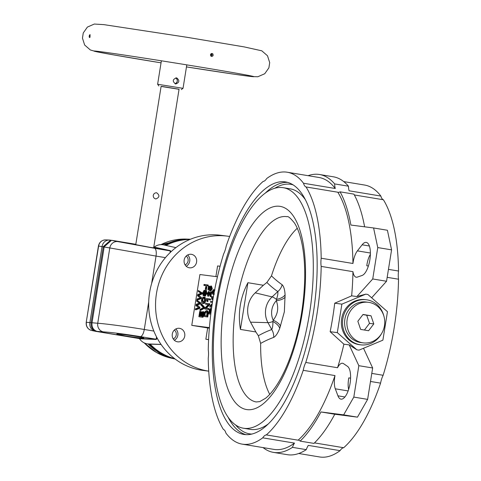 <?xml version="1.0" encoding="UTF-8"?>
<svg xmlns="http://www.w3.org/2000/svg" width="481" height="481" viewBox="0 0 481 481"><rect width="100%" height="100%" fill="white"/><g stroke="black" fill="none" stroke-linecap="round" stroke-linejoin="round"><path stroke-width="0.72" d="M161.375 60.798L157.624 84.247L183.039 88.324L186.796 64.875M176.647 77.862C172.511 79.281 172.186 81.325 175.667 83.995C179.491 82.534 179.816 80.489 176.647 77.862L176.551 77.85M100.024 51.617A81.018 1.046 9.1 0 1 189.628 65.332A81.018 1.046 9.1 0 1 253.92 76.671A81.018 1.046 9.1 0 1 186.472 66.913L235.113 74.339L251.803 76.587L257.84 76.75L264.742 73.737L268.891 67.857L269.697 62.632L267.502 55.772L261.814 50.824L244.15 46.897L187.41 37.356L103.914 24.639L94.312 24.05L87.41 27.068L83.261 32.948L82.461 38.173L84.656 45.028L90.35 49.976L96.801 51.804L114.34 55.02L161.051 62.843A81.018 1.046 9.1 0 1 93.927 51.04A81.018 1.046 9.1 0 1 100.024 51.617M161.105 86.43L179.052 89.304M161.802 86.406L179.064 89.213L161.802 86.406M175.812 77.856L176.972 78.896L177.351 81.187L176.28 83.231L175.048 83.814C177.85 82.149 178.108 80.165 175.812 77.856M90.019 37.229L90.049 34.614L89.46 35.167L89.147 36.616L89.49 37.572L90.019 37.229M210.72 55.898C210.221 54.467 210.672 53.662 212.079 53.487L212.999 54.088L213.119 55.646L211.911 56.493L210.72 55.898M211.093 56.277L212.103 55.068L211.448 53.547M210.48 54.81A67.388 0.872 9.1 0 1 212.103 55.081M210.822 53.998A70.418 0.908 9.1 0 1 211.989 54.197M125.09 335.894C135.648 337.548 141.889 338.275 143.807 338.059C144.583 337.373 116.306 333.231 116.835 334.109L125.09 335.894M161.111 344.492L150.15 344.137A0.758 0.697 97.3 0 0 149.97 344.005M157.185 338.143L156.229 339.466L139.544 338.762A0.758 0.697 97.3 0 0 139.087 338.456L155.748 339.129L156.361 338.54L156.535 336.922M151.641 283.489L156.03 256.09L109.788 247.943A7.57 6.896 -77.7 0 1 117.887 241.612L111.49 240.314L104.209 246.723L91.997 322.985C91.685 327.591 93.585 330.465 97.703 331.601L139.087 338.456M156.078 339.466A0.758 0.697 -87.6 0 0 155.603 339.135L140.314 336.604C124.212 334.012 111.923 332.437 103.433 331.866A7.57 6.884 -87.3 0 1 97.727 323.256C105.243 323.701 127.122 326.629 144.276 329.485L148.713 301.785M112.314 240.398L135.822 244.294M135.798 244.408L131.295 243.825L149.801 247.288L158.153 248.497L153.71 247.523M153.752 247.258A0.758 0.697 97.3 0 0 154.221 247.114L170.304 250.631L170.995 251.773M170.088 252.639L170.286 251.341L169.751 250.793L154.467 248.262A7.57 2.886 -80.6 0 1 156.03 256.09L165.428 257.642M174.356 330.038A5.032 4.654 -82.7 0 1 176.238 334.944A5.032 4.654 -82.7 0 1 173.226 338.877M186.213 256.03A5.032 4.654 -82.7 0 1 188.089 260.936A5.032 4.654 -82.7 0 1 185.077 264.869M96.723 331.385C92.653 330.261 90.771 327.423 91.089 322.877L103.301 246.615L110.492 240.278L111.49 240.314M96.38 331.319L103.433 331.866M154.221 247.114A12.674 11.718 -82.7 0 1 163.6 244.889L175.89 247.625M161.045 344.402L148.533 343.951A12.674 11.718 -82.7 0 1 139.544 338.762M174.651 358.67A60.576 56 -82.7 0 1 150.15 344.137M165.987 245.424A60.576 56 -82.7 0 1 189.935 239.454M165.266 245.262A60.486 55.916 -82.7 0 1 190.019 239.424M174.723 358.724A60.486 55.916 -82.7 0 1 149.254 343.975M153.247 195.376C153.758 193.596 154.9 192.737 156.68 192.791C159.866 195.286 159.602 197.336 155.886 198.954C154.076 198.521 153.198 197.33 153.247 195.376M111.285 240.308L110.179 240.121A7.57 6.999 97.3 0 0 109.349 240.043A7.57 6.999 97.3 0 0 102.074 246.458L89.857 322.709A7.57 6.999 97.3 0 0 95.22 331.259A7.57 6.999 97.3 0 0 95.569 331.331L139.382 338.588M148.076 343.927A60.576 56 97.3 0 0 174.753 358.946A60.576 56 97.3 0 0 175.126 359.03M190.488 239.225A60.576 56 97.3 0 0 190.103 239.213A60.576 56 97.3 0 0 164.129 245.009M240.428 329.419L247.907 282.708C240.229 297.48 237.734 313.047 240.428 329.419L255.886 331.98L258.345 335.756A638.858 232.521 56 0 1 271.729 329.551C272.577 327.88 272.974 325.198 272.913 321.518L273.196 320.184C277.856 314.261 278.89 307.774 276.31 300.721L276.455 299.386C277.657 295.959 278.108 293.356 277.814 291.582A12.115 11.291 125 0 0 282.125 284.728C283.814 286.381 284.806 289.772 285.089 294.901L284.349 311.85L279.738 328.331C277.838 333.213 275.817 336.237 273.683 337.403A631.222 229.744 -124 0 0 260.648 343.422A93.891 35.78 99.4 0 0 269.739 394.342M247.907 282.708L263.366 285.269L266.877 282.461L271.47 275.866A93.891 35.78 99.4 0 1 297.252 228.241M368.422 302.315L366.131 302.02A20.442 18.897 97.3 0 0 344.781 319.895A20.442 18.897 97.3 0 0 360.93 342.58L363.221 342.869A20.442 18.897 97.3 0 0 384.469 325.679A20.442 18.897 97.3 0 0 368.422 302.315A20.442 18.897 97.3 0 0 347.072 320.19A20.442 18.897 97.3 0 0 363.221 342.869M383.808 315.855A22.715 21.002 97.3 0 0 366.42 299.771L365.271 299.621A22.715 21.002 97.3 0 0 341.552 319.48A22.715 21.002 97.3 0 0 359.493 344.685L360.642 344.829A22.715 21.002 97.3 0 0 381.523 333.652M366.42 299.771A22.715 21.002 97.3 0 0 342.7 319.631A22.715 21.002 97.3 0 0 360.642 344.829M223.388 429.413A14.388 5.483 99.4 0 1 225.926 433.122A137.806 52.513 -80.6 0 0 242.196 444.137A137.806 52.513 -80.6 0 0 262.728 437.842A14.388 5.483 99.4 0 1 266.33 434.914L298.1 440.181A137.806 52.513 -80.6 0 0 334.998 375.583L303.228 370.322A14.388 5.483 99.4 0 1 305.784 362.47A137.806 52.513 -80.6 0 0 321.176 266.402A14.388 5.483 99.4 0 1 321.188 258.225L352.952 263.486A137.806 52.513 -80.6 0 0 337.812 192.22L306.042 186.953A14.388 5.483 99.4 0 1 303.505 183.243A137.806 52.513 -80.6 0 0 287.235 172.228A137.806 52.513 -80.6 0 0 266.708 178.523A14.388 5.483 99.4 0 1 263.107 181.451A137.806 52.513 -80.6 0 0 226.202 246.044A14.388 5.483 99.4 0 1 223.647 253.896A137.806 52.513 -80.6 0 0 208.261 349.964A14.388 5.483 99.4 0 1 208.249 358.141A137.806 52.513 -80.6 0 0 223.388 429.413M314.472 442.893L343.681 447.727A14.388 5.483 -80.6 0 0 340.079 450.655L308.309 445.394A14.388 5.483 -80.6 0 0 306.265 449.645L292.448 447.354A14.388 5.483 -80.6 0 1 294.498 443.103L262.728 437.842M300.138 441.113A140.837 53.668 -80.6 0 0 320.959 411.952L343.656 414.862L353.812 397.09L367.622 399.38L357.473 417.147L334.776 414.237A140.837 53.668 -80.6 0 1 313.949 443.398L300.138 441.113A14.388 5.483 -80.6 0 0 298.629 440.199A14.388 5.483 -80.6 0 0 298.1 440.181M334.998 375.583A14.388 5.483 -80.6 0 0 335.293 388.804L337.933 395.821A16.829 6.415 -80.6 0 0 340.963 399.14A16.829 6.415 -80.6 0 0 349.777 385.028A16.829 6.415 -80.6 0 0 347.516 366.366L343.488 363.624A14.388 5.483 -80.6 0 0 342.586 363.257A14.388 5.483 -80.6 0 0 337.554 367.731A137.806 52.513 -80.6 0 0 343.903 344.192L330.152 331.704A137.806 52.513 -80.6 0 0 334.716 303.216L351.647 295.851A137.806 52.513 -80.6 0 0 352.94 271.663L321.176 266.402M352.94 271.663A14.388 5.483 -80.6 0 0 356.211 277.206A14.388 5.483 -80.6 0 0 357.347 277.092L362.079 275.475A16.829 6.415 -80.6 0 0 370.069 258.369A16.829 6.415 -80.6 0 0 366.251 242.4A16.829 6.415 -80.6 0 0 362.121 244.799L357.389 250.872A14.388 5.483 -80.6 0 0 352.952 263.486M370.382 254.347A14.388 5.483 -80.6 0 0 366.769 265.771L368.386 266.041M388.45 269.366L398.539 271.037A14.388 5.483 -80.6 0 0 398.527 279.214L387.175 277.333M175.805 328.974A6.812 6.301 -82.7 0 1 177.862 335.209A6.812 6.301 -82.7 0 1 174.356 340.265M184.734 336.093A6.812 6.301 -82.7 0 1 177.651 341.823A6.812 6.301 -82.7 0 1 172.27 334.259A6.812 6.301 -82.7 0 1 179.383 328.307A6.812 6.301 -82.7 0 1 184.734 336.093M187.662 254.972A6.812 6.301 -82.7 0 1 189.718 261.201A6.812 6.301 -82.7 0 1 186.213 266.258M196.591 262.085A6.812 6.301 -82.7 0 1 189.508 267.815A6.812 6.301 -82.7 0 1 184.127 260.257A6.812 6.301 -82.7 0 1 191.24 254.299A6.812 6.301 -82.7 0 1 196.591 262.085M227.297 236.129A68.146 62.999 -82.7 0 0 156.235 295.039A68.146 62.999 -82.7 0 0 208.73 371.146L203.09 370.436A68.146 62.999 -82.7 0 1 149.272 294.829A68.146 62.999 -82.7 0 1 220.424 235.245L227.297 236.129A68.146 62.999 -82.7 0 1 229.659 236.484M244.48 434.523A127.964 48.761 -80.6 0 0 312.969 315.271A127.964 48.761 -80.6 0 0 285.63 181.938A127.964 48.761 -80.6 0 0 216.612 300.216A127.964 48.761 -80.6 0 0 243.807 434.427A127.964 48.761 -80.6 0 0 244.48 434.523M258.345 335.756L260.648 343.422M244.059 428.318A121.903 46.453 -80.6 0 0 309.307 314.706A121.903 46.453 -80.6 0 0 283.255 187.686A121.903 46.453 -80.6 0 0 217.508 300.36A121.903 46.453 -80.6 0 0 243.416 428.222A121.903 46.453 -80.6 0 0 244.059 428.318M243.416 428.222L250.324 429.365A121.903 46.453 -80.6 0 0 250.962 429.461A121.903 46.453 -80.6 0 0 268.272 423.953M305.405 199.741A121.903 46.453 -80.6 0 0 290.163 188.829L283.255 187.686M303.505 183.243L335.275 188.504A137.806 52.513 -80.6 0 0 319.005 177.489L287.235 172.228M308.087 175.679A140.837 53.668 99.4 0 1 319.498 174.501L333.315 176.792A140.837 53.668 99.4 0 1 348.46 186.195A14.388 5.483 -80.6 0 0 349.092 190.795L380.856 196.056A137.806 52.513 -80.6 0 0 364.586 185.041L343.741 181.59M263.047 447.589A140.837 53.668 -80.6 0 0 273.473 452.387A140.837 53.668 -80.6 0 0 292.448 447.354M273.473 452.387L287.283 454.677A140.837 53.668 -80.6 0 0 306.265 449.645M217.454 276.779L199.91 274.531L191.769 325.366L209.397 327.627M200.132 311.411L199.423 315.837L200.493 315.975L201.166 311.778L201.569 311.832L200.896 316.029L202.056 316.173L202.784 311.634L203.878 311.796L203 317.274L198.875 316.72L199.729 311.357L200.824 311.526L200.12 315.927M201.569 311.832L202.26 311.947L201.593 316.113M201.623 303.98L204.605 307.245L204.455 308.207L200.589 310.449L199.898 310.335L200.048 309.379L203.427 307.612L200.775 304.834L200.932 303.866L201.623 303.98M204.383 297.09L205.056 300.3C204.485 302.651 203.716 303.691 202.735 303.421C201.731 303.391 201.335 302.176 201.545 299.765L203.03 297.036L201.936 299.855L202.88 302.489L204.647 300.282L204.148 298.016L204.383 297.09L205.074 297.21L205.748 300.421C205.177 302.765 204.401 303.806 203.427 303.535L203.343 303.523M203.03 297.036L203.716 297.15L203.655 298.094L202.627 299.97L203.571 302.603M203.168 295.629L202.639 292.905L204.112 290.277L203.048 292.923L203.325 294.697L204.605 291.516L205.646 290.241L206.337 290.356L206.884 293.308L205.243 296.158L204.551 296.043L205.808 293.061L205.507 291.173L203.168 295.629L203.86 295.743L206.199 291.288M204.112 290.277L204.798 290.392L204.708 291.233M204.696 291.33L203.74 293.037L204.016 294.811M206.842 286.73L206.397 289.532L205.303 289.364L205.754 286.568L206.842 286.73M205.08 285.54L203.896 285.377L204.04 284.445L208.171 284.999L208.02 285.93L205.519 285.612L204.828 285.498L204.978 284.566M210.798 314.171L208.682 313.871L209.421 309.68L210.57 308.411L211.309 310.221M210.57 308.411L211.532 308.622M211.724 307.275L209.782 306.998L209.938 306.006L212.265 303.619M212.44 302.489L210.546 302.224L210.696 301.292L212.596 301.533M211.965 305.609L211.345 306.247M213.227 297.715L212.716 297.649L212.951 299.585M213.233 297.691L212.025 297.535L212.265 299.471L212.915 299.579L211.862 299.416L211.418 296.506L213.39 296.759M199.116 295.653L201.485 297.559L201.317 298.581L197.583 300.012L196.891 299.897L197.042 298.954L200.222 297.925L197.547 295.797L197.757 294.504L200.968 293.266L198.244 291.438L198.4 290.494L202.218 292.971L202.05 293.999L198.749 295.382L199.116 295.653L198.425 295.538L201.485 297.559M197.547 305.435L199.916 307.347L199.753 308.369L196.014 309.8L195.322 309.686L195.472 308.742L198.659 307.714L195.983 305.585L196.188 304.293L199.405 303.054L196.681 301.22L196.831 300.276L200.649 302.753L200.487 303.788L197.18 305.17L197.547 305.435L196.855 305.321L199.916 307.347M214.219 294.51L213.642 294.414C212.65 294.619 212.169 293.669 212.205 291.582L213.384 289.628L214.075 289.742L214.021 290.223M213.973 290.68L213.233 291.853L213.498 293.296M209.65 288.317L209.578 290.566L207.93 289.64L208.507 286.027L208.91 286.081L208.459 288.913L209.253 289.358L209.331 288.011L210.786 285.967L211.478 286.081L212.301 288.696L210.949 290.885L210.257 290.771L211.249 288.546L210.66 286.898L209.65 288.317L210.335 288.432L210.462 289.809M211.351 287.013L210.335 288.432M208.91 286.081L209.602 286.195L209.247 289.081M211.045 291.823L210.281 296.603L208.369 292.43L207.551 293.729L208.039 295.244L207.84 296.17L207.197 293.65L208.526 291.498L210.083 295.268L210.642 291.769L211.736 291.937L210.9 296.705M209.061 292.544L208.243 293.843L208.73 295.358L208.532 296.284L207.84 296.17M208.526 291.498L209.217 291.612L210.329 293.909M210.594 299.044L210.45 299.976L207.726 299.627L207.96 301.563L206.872 301.395L206.427 298.485L210.594 299.044M205.555 304.196L205.706 303.264L209.139 303.709L208.982 304.701L205.64 308.135L209.067 308.598L208.916 309.53L205.477 309.091L204.792 308.976L204.948 307.984L208.291 304.551L205.555 304.196L208.273 304.575M209.139 303.709L209.83 303.824L209.674 304.816L206.355 308.225M206.956 310.708L206.307 310.6L206.956 310.708C207.996 310.678 208.393 311.886 208.147 314.34L207.72 316.985L203.595 316.432L204.293 312.482L206.307 310.6M242.196 444.137L273.966 449.398A137.806 52.513 -80.6 0 0 294.498 443.103M298.701 453.499L319.552 456.95A137.806 52.513 -80.6 0 0 340.079 450.655M343.681 447.727A137.806 52.513 -80.6 0 0 380.579 383.135L370.496 381.463M350.589 378.168L348.809 377.874A14.388 5.483 -80.6 0 0 348.629 389.472M266.33 434.914A137.806 52.513 -80.6 0 0 303.228 370.322M191.769 325.366L209.349 328.21M207.654 327.994L205.856 339.207L208.598 339.562M305.784 362.47L337.554 367.731M371.783 373.4L383.135 375.282A137.806 52.513 -80.6 0 0 398.527 279.214M321.188 258.225A137.806 52.513 -80.6 0 0 306.042 186.953M398.539 271.037A137.806 52.513 -80.6 0 0 383.399 199.765L354.335 194.955M337.812 192.22A14.388 5.483 -80.6 0 0 338.179 192.31A14.388 5.483 -80.6 0 0 340.067 191.835L353.878 194.12A140.837 53.668 99.4 0 1 364.616 226.816M340.067 191.835A140.837 53.668 99.4 0 1 350.896 225.054L373.593 227.964L387.409 230.255L391.576 249.861L386.544 281.259L371.651 297.799M319.498 174.501A140.837 53.668 99.4 0 1 334.65 183.91A14.388 5.483 -80.6 0 0 335.275 188.504M220.082 266.264L217.592 265.945L215.891 276.575M348.46 186.195L334.65 183.91M365.776 294.156L367.905 294.504L387.458 311.682L382.894 340.169L358.994 350.15L356.86 349.801L337.313 332.624L341.877 304.136L365.776 294.156L356.926 296.53L351.647 295.851M356.86 349.801L349.182 344.871L343.903 344.192M330.152 331.704L337.313 332.624M205.856 339.207L208.592 339.664M380.856 196.056A14.388 5.483 -80.6 0 0 383.399 199.765M383.135 375.282A14.388 5.483 -80.6 0 0 380.579 383.135M263.366 285.269L255.237 292.851A23.1 21.356 97.3 0 0 250.541 322.174L255.886 331.98M334.716 303.216L341.877 304.136M353.812 397.09L358.838 365.692L349.182 344.871M367.622 399.38L372.655 367.977L363.51 348.262M373.593 227.964L377.759 247.571L372.733 278.968L356.926 296.53M377.759 247.571L391.576 249.861M372.733 278.968L386.544 281.259M358.838 365.692L372.655 367.977M320.959 411.952L334.776 414.237M343.656 414.862L357.473 417.147M368.608 330.73L373.797 323.911L371.007 315.776L363.029 314.46L357.846 321.272L360.636 329.407L368.608 330.73M364.424 330.038L369.498 323.364L373.797 323.911M369.498 323.364L366.708 315.229L362.921 314.598M366.708 315.229L371.007 315.776M203.186 311.682L202.309 317.159L203 317.274M202.309 317.159L198.875 316.72M200.932 303.866L203.914 307.131L204.605 307.245M203.914 307.131L203.764 308.093L204.455 308.207M203.764 308.093L199.898 310.335M201.936 299.855L202.627 299.97M202.97 297.979L203.655 298.094M205.056 300.3L205.748 300.421M205.646 290.241L206.193 293.194L206.884 293.308M206.193 293.194L204.551 296.043M203.048 292.923L203.74 293.037M204.004 291.215L204.672 291.33M206.157 286.616L205.706 289.412L206.397 289.532M205.706 289.412L205.303 289.364M204.533 284.505L204.383 285.437L205.074 285.558M204.383 285.437L203.896 285.377M207.479 284.884L207.329 285.816L208.02 285.93M207.329 285.816L204.828 285.498M206.265 310.594C207.305 310.564 207.702 311.772 207.455 314.225L207.034 316.871L203.595 316.432M206.782 315.891L206.896 311.989L206.108 311.52L204.672 312.716L204.148 315.548L206.782 315.891M207.455 314.225L208.147 314.34M207.034 316.871L207.72 316.985M206.8 311.634L205.363 312.83L204.84 315.638M204.672 312.716L205.363 312.83M204.401 313.979L205.086 314.093M208.375 308.483L208.225 309.415L208.916 309.53M208.982 304.701L209.674 304.816M208.225 309.415L204.792 308.976M209.902 298.929L209.758 299.861L207.034 299.513L207.269 301.449L207.96 301.563M207.269 301.449L206.872 301.395M207.034 299.513L207.726 299.627M209.758 299.861L210.45 299.976M209.638 293.795L210.299 293.903M208.008 295.238L208.73 295.358M207.551 293.729L208.243 293.843M210.786 285.967L211.61 288.582L212.301 288.696M211.61 288.582L210.257 290.771M208.459 288.913L209.151 289.027M209.578 290.566L210.263 290.68M209.782 289.64L210.474 289.754M211.075 311.989L210.918 313.209M210.804 314.147L208.682 313.871M210.48 313.155L210.792 311.201L210.444 309.343L209.542 311.057L209.229 312.993L210.48 313.155M211.135 309.457L210.233 311.171L209.926 313.083M212.109 304.641L210.63 306.156L211.862 306.313M212.446 302.465L210.546 302.224M211.724 307.251L209.782 306.998M212.265 299.471L211.862 299.416M212.025 297.535L212.716 297.649M213.384 289.628L212.542 291.739L212.716 293.049L213.612 293.59L213.456 291.745L214.917 289.706M214.779 290.638L213.78 291.979L214.285 293.548M212.716 293.049L213.408 293.163M212.542 291.739L213.233 291.853M212.849 290.897L213.534 291.011M213.281 290.566L213.78 290.644M213.78 291.979L214.243 292.057M199.224 307.233L199.062 308.255L199.753 308.369M196.831 300.276L199.958 302.639L199.795 303.673L196.488 305.056L197.18 305.17M196.488 305.056L196.855 305.321M199.795 303.673L200.487 303.788M199.958 302.639L200.649 302.753M199.062 308.255L195.322 309.686M200.793 297.444L200.625 298.467L201.317 298.581M198.4 290.494L201.527 292.857L201.365 293.885L198.058 295.268L198.749 295.382M198.058 295.268L198.425 295.538M201.365 293.885L202.05 293.999M201.527 292.857L202.218 292.971M200.625 298.467L196.891 299.897M279.738 328.331A12.115 6.554 -157.8 0 0 272.913 321.518A12.115 2.85 151.4 0 1 267.971 322.661L271.729 329.551A12.115 11.237 -110.1 0 1 273.683 337.403M285.197 297.15A12.115 5.742 178.7 0 1 276.31 300.721A16.775 15.506 97.3 0 0 273.196 320.184A12.115 5.471 -160.6 0 1 280.543 326.196M250.541 322.174L267.971 322.661A20.292 18.759 -82.7 0 1 272.102 296.903A12.115 3.084 -133 0 1 276.455 299.386A12.115 6.806 175.8 0 0 285.089 294.901M140.314 336.604A7.57 2.886 -80.6 0 0 144.276 329.485L153.848 331.072M117.887 241.612L154.467 248.262M170.304 250.631A0.758 0.697 102.4 0 1 169.751 250.793L153.698 247.252M91.528 330.441A7.227 6.68 97.3 0 1 86.412 322.282L97.727 323.256L109.788 247.943L98.437 246.007C99.339 242.141 101.719 240.109 105.573 239.905A7.227 6.68 97.3 0 0 98.629 246.025L86.225 322.264C85.889 326.443 87.656 329.166 91.528 330.441L95.22 331.259M160.901 244.637A60.227 55.676 -82.7 0 1 186.321 239.075L190.103 239.213M144.096 342.827L156.541 352.519L171.062 358.123A60.227 55.676 -82.7 0 1 144.264 342.911M96.597 331.367L95.569 331.331M110.949 240.296L110.179 240.121M271.47 275.866A631.222 219.294 -37.4 0 0 282.125 284.728M337.933 395.821L344.901 396.975M357.389 250.872L370.394 253.024M287.68 182.401A127.964 48.761 -80.6 0 0 265.308 193.103M228.168 417.31A127.964 48.761 -80.6 0 0 245.899 434.656M235.636 424.994A126.449 48.184 -80.6 0 0 250.246 433.946A126.449 48.184 -80.6 0 0 251.767 434.078M293.049 184.836A126.449 48.184 -80.6 0 0 274.849 188.233M286.965 216.697A93.891 35.78 -80.6 0 0 236.327 303.481A93.891 35.78 -80.6 0 0 256.283 401.954L259.77 401.605L265.578 398.256C269.15 395.448 272.913 391.035 276.858 385.016C281.589 377.705 285.954 368.711 289.947 358.038C298.743 333.832 303.649 308.213 304.653 281.181C305.092 264.76 303.854 250.757 300.932 239.171C299.116 232.197 296.963 226.822 294.474 223.04C290.542 218.103 288.041 215.987 286.965 216.697M247.054 409.626A102.976 39.244 -80.6 0 0 305.207 261.442A102.976 39.244 -80.6 0 0 237.752 252.796A102.976 39.244 -80.6 0 0 247.054 409.626M362.121 244.799L369.378 246.001M335.293 388.804L348.13 390.927M204.497 293.332L205.189 293.446M209.542 311.057L210.233 311.171M196.927 304.876L197.619 304.99M198.497 295.094L199.188 295.208M255.237 292.851L272.102 296.903L277.814 291.582A638.858 221.945 142.6 0 1 266.877 282.461M181.307 89.574L183.039 88.324M158.88 85.985L157.624 84.247M160.786 244.643L186.321 239.075M98.437 246.007L86.225 322.264M161.117 86.339L135.738 244.799M179.064 89.213L153.643 247.913M105.573 239.905L109.349 240.043M171.062 358.123L174.753 358.946"/></g></svg>
